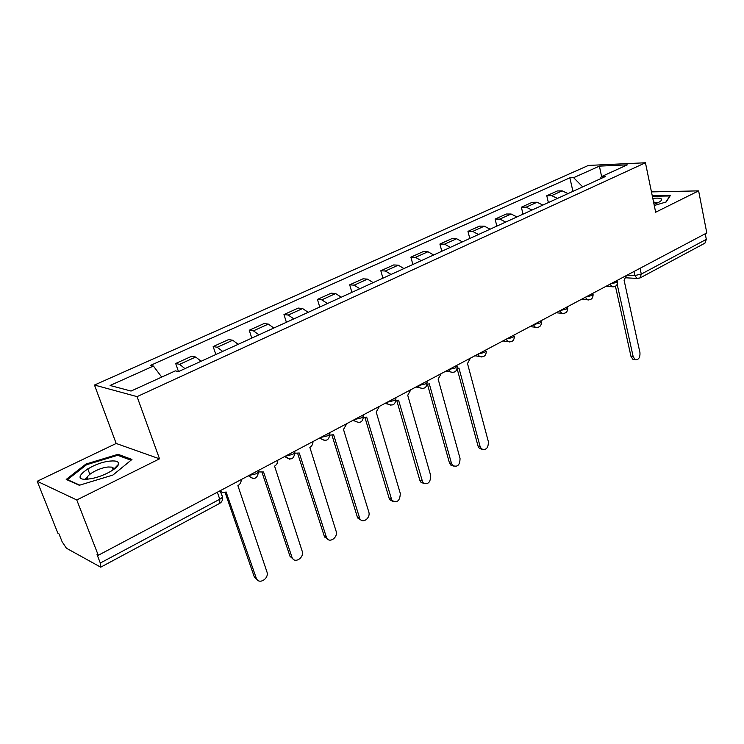 <?xml version="1.0" encoding="UTF-8"?>
<svg xmlns="http://www.w3.org/2000/svg" width="744" height="744" viewBox="0 0 744 744"><rect width="100%" height="100%" fill="white"/><g stroke="black" fill="none" stroke-linecap="round" stroke-linejoin="round"><path stroke-width="1.12" d="M37.2 481.275L76.772 499.968L98.282 555.284L706.8 232.928L698.625 190.873L655.659 212.226L645.439 162.769L588.383 165.438L94.469 385.039L116.185 443.471L37.2 481.275L57.893 533.262L58.99 533.866L62.161 541.837L66.43 548.226L100.719 567.179L100.31 563.041L219.768 499.233C222.596 497.569 223.312 496.332 221.898 495.541L220.215 490.696M76.772 499.968L159.523 458.834L137.063 396.626L645.439 162.769M98.282 555.284L97.027 554.596L100.31 563.041M698.625 190.873L651.456 191.896M705.228 233.765L706.316 239.363L704.949 243.149L640.054 277.949L641.291 274.099L706.316 239.363M567.998 193.607L562.166 190.855L557.284 190.966L546.775 195.728L551.639 195.626L557.47 198.416M548.375 202.573L546.775 195.728M542.878 205.084L537.047 202.238L532.202 202.312L521.349 207.213L526.175 207.167L531.997 210.059M523.032 214.151L521.349 207.213M516.922 216.941L511.109 214.002L506.311 214.021L495.095 219.089L499.875 219.099L505.688 222.084M496.843 226.12L495.095 219.089M490.101 229.198L484.307 226.157L479.545 226.12L467.957 231.356L472.691 231.421L478.485 234.509M469.789 238.48L467.957 231.356M462.368 241.874L456.593 238.722L451.887 238.619L439.899 244.041L444.577 244.172L450.343 247.361M441.815 251.258L439.899 244.041M433.668 254.987L427.921 251.723L423.271 251.556L410.874 257.164L415.487 257.359L421.225 260.67M412.883 264.483L410.874 257.164M403.964 268.556L398.235 265.18L393.66 264.948L380.816 270.751L385.364 271.021L391.074 274.452M382.928 278.172L380.816 270.751M373.19 282.627L367.499 279.121L362.998 278.814L349.689 284.822L354.163 285.175L359.826 288.728M351.893 292.355L349.689 284.822M341.282 297.2L335.637 293.573L331.219 293.173L317.428 299.413L321.808 299.841L327.434 303.524M319.743 307.039L317.428 299.413M308.193 312.322L302.603 308.555L298.279 308.072L283.966 314.545L288.254 315.056L293.824 318.888M286.394 322.282L283.966 314.545M273.848 328.011L268.314 324.096L264.092 323.528L249.24 330.243L253.416 330.857L258.931 334.828M251.779 338.102L249.24 330.243M238.182 344.314L232.705 340.241L228.594 339.571L213.165 346.555L217.229 347.262L222.67 351.401M215.844 354.516L213.165 346.555M201.094 361.259L195.7 357.027L191.72 356.246L175.677 363.5L179.611 364.328L184.968 368.624M178.476 371.572L175.677 363.5M582.701 186.883L573.633 177.677L599.394 166.135L627.304 164.852L601.375 176.672L600.231 178.876M573.633 177.677L569.858 177.816L150.474 365.406L153.422 366.057L110.093 385.485L131.056 391.056L175.333 370.875L178.504 371.582L605.365 176.533L601.375 176.672M94.469 385.039L137.063 396.626M654.274 205.502L666.196 201.959L670.465 195.328L652.237 195.672M116.185 443.471L159.523 458.834M79.32 485.274L112.967 475.025L131.967 459.448L118.082 454.305L85.941 464.051L66.216 479.434L79.32 485.274M572.936 191.347L569.858 177.816M153.422 366.057L161.708 377.087M599.394 166.135L601.608 176.57M116.603 467.074L115.487 467.409M113.516 468.004L112.493 468.32M87.401 477.313L85.002 479.229M89.838 474.235L87.764 468.822M86.285 464.944L85.941 464.051M118.566 455.616L118.082 454.305M634.623 359.566L632.93 359.352L631.005 356.478L615.446 286.273M617.204 284.431L633.191 356.739L635.116 359.622C638.538 360.04 640.156 357.752 639.98 352.758L624.077 280.181L626.532 275.447M652.367 196.277L669.832 195.97L665.917 202.033M654.013 204.228C657.752 202.954 660.188 201.708 661.323 200.508C662.653 198.397 659.816 197.69 652.804 198.388M657.715 202.796L653.558 202.033M110.503 461.048C91.493 462.47 67.351 481.284 87.913 479.117L91.586 478.578C102.923 476.541 117.403 468.813 118.445 464.368C119.049 461.671 116.408 460.564 110.503 461.048M113.507 469.622L112.056 467.139L108.215 466.99C98.227 467.697 82.761 477.053 88.462 479.062M79.757 485.135L67.453 479.657L86.546 464.74L117.701 455.291L131 460.238M457.197 368.596L458.946 368.038L480.122 446.567L481.452 448.883C486.074 450.52 488.38 448.13 488.38 441.722L467.492 363.491L470.422 358.143M481.991 449.302L479.369 448.399L478.039 446.093L457.151 368.801M427.112 384.388L429.288 383.811L451.487 463.373L452.659 465.493C457.504 467.464 459.969 465.084 460.034 458.36L438.142 379.105L441.173 373.646M453.366 466.079L450.594 464.972L449.432 462.852L427.493 384.397M395.91 400.728L398.561 400.17L422.825 482.67C427.912 485.014 430.534 482.651 430.692 475.583L407.74 395.287L410.865 389.698M423.708 483.451L420.797 482.093L419.811 480.206L396.822 400.765M363.537 417.635L366.69 417.124L391.911 500.424C397.222 503.204 400.012 500.87 400.291 493.421L376.204 412.055L379.431 406.345M392.962 501.437L389.912 499.81L389.112 498.192L365.016 417.737M329.899 435.128L333.61 434.719L359.854 518.801C362.849 524.036 370.875 517.805 368.773 511.919L343.496 429.465L346.834 423.615M361.072 520.084L357.883 518.131L357.287 516.829L332.001 435.342M294.912 453.236L299.265 452.994L326.597 537.838C329.434 543.706 338.362 537.317 336.074 531.104L309.857 447.358C311.931 446.093 312.964 444.159 312.982 441.545M327.964 539.409L324.272 536.173L297.721 453.617M258.484 471.929L263.562 471.984L292.076 557.563C294.689 564.11 304.622 557.6 302.129 551.025L274.583 466.125C276.731 464.814 277.81 462.833 277.81 460.183M293.573 559.469L289.993 556.261L262.102 472.607M220.308 490.975C221.917 492.658 223.832 492.984 226.074 491.933L256.234 578.032C258.54 585.296 269.579 578.683 266.873 571.718L237.894 485.646C240.135 484.279 241.251 482.251 241.242 479.555M257.824 580.292L254.392 577.177L225.06 492.351M221.293 491.84L220.559 491.682M248.822 475.537L255.973 473.835C258.401 472.449 259.154 471.352 258.233 470.552M285.473 456.119L292.504 454.445C294.829 453.115 295.498 452.073 294.522 451.329M320.711 437.453L327.63 435.798C329.852 434.515 330.448 433.529 329.415 432.841M354.618 419.495L361.426 417.858C363.546 416.64 364.076 415.71 363.026 415.068L363.026 415.068M387.271 402.197L393.976 400.579C395.938 399.454 396.44 398.589 395.473 397.975L395.445 397.863M418.742 385.522L425.336 383.932C427.158 382.89 427.633 382.081 426.749 381.495L426.693 381.309M449.078 369.452L455.57 367.88L456.844 365.341M478.355 353.939L484.753 352.386L485.934 349.931M506.627 338.966L512.923 337.432L514.02 335.051M533.941 324.496L540.144 322.98L541.167 320.673M560.334 310.518L566.454 309.02L567.412 306.77M585.872 296.986L591.899 295.507L592.801 293.322M610.582 283.901L616.525 282.432L617.362 280.302M627.118 275.141L634.855 275.531L641.291 274.099L640.054 268.286M633.981 271.504L634.855 275.531L636.92 278.377L640.054 277.949M217.229 347.262L232.705 340.241M253.416 330.857L268.314 324.096M288.254 315.056L302.603 308.555M321.808 299.841L335.637 293.573M354.163 285.175L367.499 279.121M385.364 271.021L398.235 265.18M415.487 257.359L427.921 251.723M444.577 244.172L456.593 238.722M472.691 231.421L484.307 226.157M499.875 219.099L511.109 214.002M526.175 207.167L537.047 202.238M551.639 195.626L562.166 190.855M179.611 364.328L195.7 357.027M610.071 284.171L612.052 286.728L613.27 286.868M585.361 297.256L587.295 299.786L588.662 299.972M559.832 310.778L561.701 313.261L563.236 313.512M533.439 324.765L535.215 327.183L536.945 327.5M506.134 339.227L507.808 341.561L509.752 341.98M477.881 354.2L479.415 356.413L481.601 356.962M448.604 369.703L449.981 371.768L452.436 372.474M418.277 385.773L419.458 387.643L422.22 388.554M386.815 402.43L387.791 404.066L390.879 405.229M354.181 419.728L354.916 421.058C360.124 423.68 362.96 422.081 363.416 416.259M320.283 437.677L320.776 438.644L324.57 440.495M285.054 456.342L289.463 459.169M248.431 475.742L252.932 478.578M217.332 492.221L219.768 499.233L219.722 503.363C222.01 501.93 222.921 499.829 222.447 497.048M638.017 278.488L626.123 277.81M633.191 356.739L631.005 356.478M480.122 446.567L478.039 446.093M451.487 463.373L449.432 462.852M421.839 480.773L419.811 480.206M391.112 498.806L389.112 498.192M359.259 517.499L357.287 516.829M326.197 536.898L324.272 536.173M291.881 557.042L289.993 556.261M256.215 577.976L254.374 577.121M605.942 286.356L612.052 286.728C615.772 287.017 617.632 285.278 617.65 281.539M581.417 299.348L587.295 299.786C591.136 300.185 593.061 298.446 593.089 294.55M556.084 312.768L561.701 313.261C565.673 313.801 567.672 312.052 567.719 308.007M529.914 326.625L535.215 327.183C539.335 327.89 541.427 326.132 541.483 321.91M502.86 340.957L507.808 341.561C512.077 342.463 514.262 340.706 514.355 336.288M474.877 355.781L479.415 356.413C483.86 357.557 486.148 355.809 486.278 351.168M445.916 371.126L449.981 371.768C454.612 373.2 457.011 371.47 457.197 366.578M415.933 387.01L419.458 387.643C424.285 389.41 426.814 387.708 427.065 382.546M384.871 403.471L387.791 404.066C392.804 406.224 395.492 404.569 395.827 399.091M352.656 420.527L354.916 421.058M319.232 438.235L320.776 438.644C326.16 441.797 329.164 440.281 329.769 434.078M284.515 456.63L285.296 456.863C290.848 460.629 294.019 459.197 294.81 452.584M248.403 475.76L248.431 475.769C254.113 480.187 257.452 478.876 258.466 471.826M219.722 503.363L100.719 567.179M635.116 359.622L632.93 359.352M660.105 201.503L661.323 200.508M113.097 469.91L112.056 467.139M113.627 469.315L118.445 464.368M481.452 448.883L479.369 448.399M452.659 465.493L450.594 464.972M422.825 482.67L420.797 482.093M391.911 500.424L389.912 499.81M359.854 518.801L357.883 518.131M326.597 537.838L324.663 537.103M292.076 557.563L290.188 556.772M256.234 578.032L254.392 577.177"/></g></svg>
